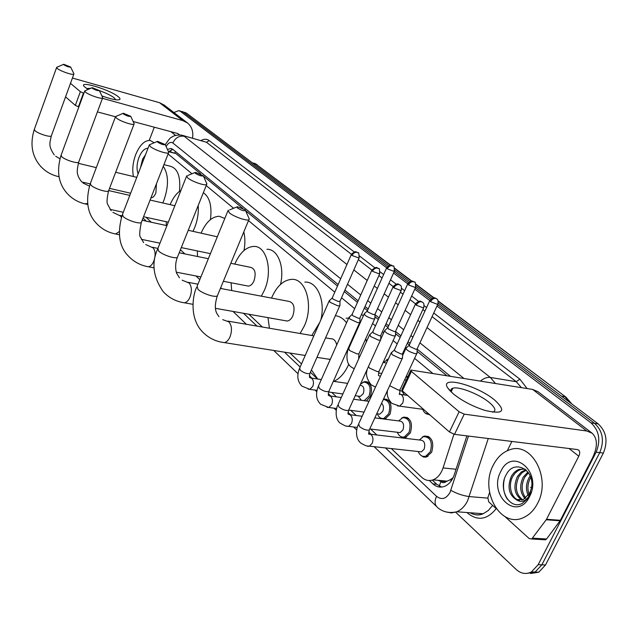<?xml version="1.0" encoding="UTF-8"?>
<svg xmlns="http://www.w3.org/2000/svg" width="638" height="638" viewBox="0 0 638 638"><rect width="100%" height="100%" fill="white"/><g stroke="black" fill="none" stroke-linecap="round" stroke-linejoin="round"><path stroke-width="0.96" d="M386.7 359.665L388.414 358.915M406.573 376.954L408.081 376.221M362.791 382.385L364.776 381.572C370.973 382.505 372.839 387.473 370.375 396.493L366.403 400.975M383.526 399.045L383.845 398.965C390.448 399.779 392.482 404.883 389.962 414.285L384.85 419.166M401.677 418.034L403.687 417.1C410.728 417.77 412.961 423.018 410.378 432.835L405.345 437.684L402.339 437.644L399.699 435.858M422.34 437.03L424.35 436.025C431.878 436.52 434.319 441.911 431.679 452.19L426.32 457.111L423.496 457.031L420.594 455.117M439.255 486.084L440.906 481.602C442.644 483.062 444.415 483.038 446.217 481.523L450.229 479.792L453.092 477.695M367.719 382.01L364.8 381.572M446.217 481.523L440.699 481.411L438.242 480.334M200.811 173.983L175.928 153.583L168.265 151.214M446.807 375.646L417.1 351.291M409.333 344.927L407.331 343.292M400.162 337.414L395.56 333.634M387.936 327.39L385.36 325.276M378.334 319.51L374.937 316.727M367.456 310.594L364.362 308.058M357.463 302.404L344.257 291.582M337.486 286.031L245.606 210.707M242.783 208.387L203.41 176.112M452.222 389.523L451.481 388.909M432.763 373.389L414.596 358.333M404.986 350.366L404.325 349.815M397.187 343.898L393.136 340.54M383.709 332.725L382.457 331.68M375.455 325.882L372.592 323.506M363.341 315.834L361.547 314.351M354.672 308.656L341.529 297.763M334.791 292.172L248.477 220.612M233.588 208.267L206.21 185.57M191.966 173.767L168.097 153.973M391.261 448.562L421.702 477.28C425.139 480.398 428.927 481.251 433.058 479.848C437.62 478.006 440.954 474.034 443.051 467.933L453.937 434.239M146.03 217.279L151.302 222.247M180.434 249.721L184.876 253.916M220.7 287.706L221.737 288.679M248.836 314.239L262.401 327.031M289.987 353.053L301.511 363.923M310.371 372.273L317.485 378.988M331.72 392.41L336.433 396.852M350.733 410.346L356.203 415.505M370.558 429.047L376.867 434.996M430.108 415.107L424.996 412.882M361.004 400.233L360.454 399.675M381.301 418.711L379.674 417.388M173.903 112.527L178.744 110.621L180.387 111.355L386.548 267.745M436.998 306.017L591.011 422.85C599.218 430.61 600.916 440.387 596.123 452.183L538.193 564.662L531.422 571.935C526.063 574.567 520.975 573.745 516.174 569.463L455.652 512.21M393.558 273.064L407.634 283.743M414.796 289.173L429.677 300.466M181.742 111.467L183.385 112.2L387.457 266.62L183.385 112.2L179.422 110.813M438.21 303.122L598.197 423.879C606.411 431.607 608.126 441.337 603.349 453.076L545.514 564.973L541.861 564.821L535.091 572.071L526.932 573.387L535.091 572.071L541.861 564.821L599.744 452.629L541.861 564.821L538.193 564.662M598.197 423.879L594.616 423.369C602.822 431.113 604.529 440.866 599.744 452.629C604.529 440.866 602.822 431.113 594.616 423.369L437.652 304.597L594.616 423.369L591.011 422.85M394.172 271.7L408.583 282.602L394.172 271.7M415.434 287.786L430.658 299.302L415.434 287.786M429.35 480.526L432.883 483.843C436.384 487.001 440.236 487.863 444.431 486.411C448.937 484.561 452.23 480.645 454.304 474.648L466.88 435.874M338.156 284.516L172.93 149.444L170.832 148.518L167.427 149.404M450.308 376.213L417.164 349.114L417.236 348.651M410.082 343.316L408.073 341.681M400.895 335.811L395.608 331.489M388.654 325.803L386.078 323.697M379.044 317.947L374.977 314.63M368.15 309.039L365.056 306.511M358.149 300.865L344.935 290.059M441.64 487.065L436.655 484.186L432.301 480.103M169.078 151.429L172.834 149.364M545.514 564.973L538.751 572.206L530.601 573.514M182.42 111.658L186.376 113.046L388.67 265.727M394.699 270.281L409.819 281.693M415.976 286.342L431.926 298.377M133.438 176.543C132.082 169.764 132.832 162.467 135.679 154.651C139.682 145.065 144.491 140.328 150.105 140.432L154.197 142.768M145.52 154.731L142.593 159.141L140.448 167.858M138.135 173.855C136.452 169.206 136.723 163.743 138.948 157.482C141.453 151.461 144.483 148.367 148.04 148.207M145.185 155.584L141.269 165.728M88.052 89.456L84.232 86.545C78.115 80.061 110.207 89.767 118.285 96.745C120.829 98.882 120.534 99.927 117.392 99.895C113.763 99.68 108.596 98.348 101.873 95.891M115.614 99.735L114.266 97.869C111.068 95.453 106.099 93.036 99.368 90.62M90.771 88.275L86.624 88.538M192.54 138.071C193.521 131.707 191.855 126.675 187.524 122.974L164.189 105.079L159.54 102.718L72.421 78.043M187.524 122.974L182.795 120.59L102.471 98.332M80.364 91.673L83.466 93.068L78.418 106.785L75.332 105.39L80.364 91.673L70.491 83.331M83.929 93.196L83.466 93.068M75.332 105.39L65.562 96.856M78.418 106.785L78.881 106.905M97.415 111.897L115.43 116.746M133.175 121.523L177.739 133.525L179.637 134.881M154.3 127.217L149.22 140.376M63.792 64.805C66.982 66.607 69.271 67.341 70.643 67.03L63.736 64.278L63.792 64.805M73.833 73.641L73.841 74.152C73.059 75.507 60.139 71.065 57.26 68.441L56.678 67.333L63.529 64.366M150.919 197.908C152.865 197.804 154.524 196.121 155.903 192.867L156.438 183.8M163.28 166.295C168.631 174.501 168.863 185.77 163.982 200.109L162.746 202.956M163.918 164.652L170.059 166.191C177.683 168.185 180.817 176.566 179.477 191.352M92.247 88.275C95.572 90.165 97.933 90.931 99.337 90.556L92.199 87.661L92.247 88.275M102.582 97.391L102.59 98.005C101.617 99.408 88.562 94.918 85.46 92.103L84.806 90.811M198.211 205.468C198.729 212.869 197.541 220.254 194.67 227.622L192.979 231.323M166.295 225.509L166.311 221.737M170.115 204.646C172.986 197.884 176.598 193.115 180.953 190.339M203.347 192.7C209.766 197.174 212.119 206.146 210.42 219.631M123.373 113.947C126.842 115.957 129.291 116.738 130.726 116.299L123.349 113.237L123.373 113.947M134.036 123.365L134.028 124.123C132.832 125.566 119.657 121.021 116.323 117.998L115.59 116.483M197.509 256.492L197.325 250.925M217.303 236.802L188.242 230.286M201.114 233.093C205.922 222.184 211.944 216.577 219.169 216.274L224.807 218.443M243.796 231.929C245.175 237.567 245.239 243.764 243.979 250.519M157.586 142.162C161.199 144.284 163.743 145.089 165.21 144.587L157.594 141.333L157.586 142.162M168.576 151.892L168.544 152.833C167.084 154.3 153.838 149.699 150.233 146.461L149.412 144.651M246.882 285.824L248.405 286.119C250.662 285.88 252.536 284.117 254.012 280.832C256.237 273.192 255.104 268.694 250.606 267.346L230.804 263.295M234.8 264.116L234.951 263.741C239.848 252.72 246.116 246.946 253.757 246.42C266.628 245.59 273.112 270.967 264.443 290.186L261.349 296.168M231.706 290.561L231.084 282.77M266.931 249.267C277.745 248.828 284.867 266.62 280.505 284.42M195.348 173.313C199.12 175.562 201.76 176.391 203.275 175.817L195.403 172.332L195.348 173.313M206.68 183.361L206.624 184.542C204.838 186.017 191.567 181.359 187.684 177.882L186.751 175.721M285.162 320.691L287.172 321.042C289.508 320.707 291.414 318.92 292.898 315.698C295.274 307.436 293.895 302.651 288.751 301.351L220.405 288.424M271.557 298.098L272.019 296.973C276.964 286.071 283.408 280.21 291.359 279.388C305.841 277.801 313.912 305.427 304.342 325.962L300.099 333.499M269.443 328.235L267.976 317.636M304.836 282.116C317.118 281.047 325.723 300.681 320.818 319.965M237.256 207.868C241.18 210.261 243.931 211.13 245.502 210.476L244.88 209.671L237.384 206.712L237.256 207.868M248.94 218.268L249.291 219.041L248.836 219.751C246.675 221.203 233.428 216.489 229.241 212.757L228.205 210.149M327.19 358.971L330.317 359.314M348.771 364.131L348.252 365.335C344.552 373.302 339.743 378.653 333.834 381.38M317.708 379.02L311.4 369.944M311.807 335.508L319.702 322.493M336.728 344.903C335.716 340.636 333.658 338.579 330.548 338.722L325.579 337.869M335.381 315.674C339.711 316.257 343.435 318.633 346.562 322.812M352.351 338.914L352.471 340.086M346.099 318.187L348.627 318.187M359.138 323.761L359.569 324.256M365.845 338.483L366.356 341.944M359.984 385.208L360.135 385.232C363.628 385.743 364.681 388.542 363.293 393.638L360.35 396.413L358.628 396.166M360.47 384.14L363.843 382.058C369.657 382.928 371.412 387.585 369.099 396.046L364.162 400.664M361.371 400.281L358.149 396.102M329.368 300.49L330.037 302.268L337.725 305.809L339.743 305.817L339.958 305.036M351.267 254.682L332.35 297.715L332.845 298.991L338.395 301.543L340.054 301.104M381.58 403.264C383.59 405.258 383.972 407.961 382.728 411.374L379.825 414.142L377.879 413.887M383.366 399.388C389.26 400.576 391.022 405.393 388.662 413.831L383.845 418.416C380.91 418.919 378.749 417.388 377.377 413.815M349.122 317.07L349.823 318.984L357.695 322.613L359.649 322.613L359.896 321.759M371.683 270.472L352.176 314.255L352.694 315.635L358.381 318.25L359.792 318.258L360.015 317.756M374.841 417.882L399.228 421C403.2 421.359 404.452 424.318 403.001 429.868L400.154 432.612L397.937 432.349M398.622 420.92L402.777 417.619C409.381 418.241 411.47 423.161 409.046 432.381L404.332 436.926C401.206 437.572 398.878 436.017 397.354 432.277M369.761 334.384L370.503 336.449L378.565 340.174L380.447 340.166L380.726 339.225M393.032 286.972L372.895 331.545L373.437 333.028L379.259 335.708L380.623 335.716L380.878 335.157M370.59 434.255L420.011 440.06C424.254 440.316 425.634 443.354 424.15 449.168L421.375 451.879L418.863 451.6M419.333 439.981L423.457 436.567C430.514 437.022 432.803 442.078 430.331 451.728L425.737 456.226C422.404 457.031 419.892 455.468 418.201 451.529M391.357 352.495L392.139 354.72L400.401 358.548L402.203 358.532L402.514 357.503M415.37 304.246L394.571 349.616L395.137 351.219L401.111 353.978L402.411 353.97L402.69 353.364M364.394 313.473C364.178 315.252 366.986 317.046 372.815 318.864L374.681 318.872L374.913 318.075M386.54 268.032L367.392 310.73L367.935 312.07L373.477 314.614L375.04 314.167M383.183 362.312L386.469 363.174M383.566 362.376L388.263 359.258M384.826 330.261C384.547 332.119 387.425 333.993 393.471 335.875L395.265 335.883L395.52 335.014M404.548 394.962L401.876 391.014M407.65 284.046L387.888 327.485L388.462 328.921L394.14 331.529L395.44 331.545L395.672 331.034M404.659 379.762L406.239 380.2M405.744 377.417L407.945 376.516M406.167 347.79C405.824 349.744 408.783 351.697 415.043 353.651L416.766 353.651L417.053 352.702M429.199 414.309C426.248 414.477 424.095 412.81 422.739 409.309M429.701 300.777L409.309 344.983L409.907 346.53L415.729 349.209L417.164 349.114L417.029 353.508M453.307 393.893L447.82 388.079C438.904 375.136 476.953 385.121 494.713 400.09C506.532 411.199 503.27 414.636 484.928 410.401C472.71 406.414 462.167 400.911 453.307 393.893M492.56 412.188L492.719 412.156C496.484 410.824 495.319 407.586 489.234 402.434C479.385 394.188 458.794 386.134 452.836 388.215C450.875 388.805 450.348 390.097 451.265 392.091M546.216 519.771L546.519 519.284L560.371 520.297L560.076 520.783L546.216 519.771L531.717 538.99L529.213 538.584L505.105 516.724M496.125 508.582L488.748 501.891L487.863 497.688L489.585 492.448M560.371 520.297L592.519 457.869C597.79 446.783 597.662 438.561 592.136 433.21L586.737 430.985L464.233 414.134L454.511 434.342L577.27 449.535L578.698 450.125C580.046 451.449 580.07 453.49 578.77 456.234L546.519 519.284M560.076 520.783L546.551 538.998L545.602 539.812L543.456 539.684M591.833 432.979L538.049 391.748L532.674 389.443L410.952 370.048L411.39 371.42L402.363 390.879L401.94 389.451L410.697 370.598M454.511 434.342L449.431 431.966L459.121 411.757L411.39 371.42M459.121 411.757L464.233 414.134M449.431 431.966L402.363 390.879M511.891 441.44L507.298 450.731M537.523 503.494C534.15 509.993 529.692 514.587 524.157 517.274C500.822 529.54 479.09 490.869 493.31 465.11C497.193 457.446 502.513 452.39 509.284 449.957C531.143 440.754 551.703 477.926 537.523 503.494M524.396 468.97L520.568 469.536L518.008 470.74L515.177 473.093L512.984 476.115C507.425 485.215 511.532 499.315 519.507 500.28M525.018 469.097L519.093 469.377L517.163 470.222L514.228 472.407L511.509 475.964C507.09 486.674 508.661 494.562 516.222 499.634L523.375 499.482L529.739 493.086L531.342 488.461C535.689 470.102 514.332 458.594 506.468 474.257C497.321 488.74 509.73 510.448 522.227 503.398L527.411 498.988L531.023 492.058L529.636 495.192C525.688 501.476 521.214 502.951 516.222 499.634M526.31 470.19L522.059 472.702L518.846 476.706C514.587 486.595 515.847 494.283 522.618 499.769M525.824 469.751L521.214 472.04L517.386 476.562C513.024 486.985 514.507 494.801 521.836 500.001M528.503 472.79L524.667 477.296C520.975 485.079 521.35 491.994 525.792 498.031M527.937 472L523.216 477.144C519.356 485.462 519.946 492.616 524.994 498.605M530.744 477.368L530.449 477.87C527.618 483.309 527.163 488.772 529.085 494.275M530.202 475.924L529.006 477.726C525.911 483.835 525.656 489.761 528.24 495.511M500.742 471.57C511.955 446.273 542.802 471.825 529.564 496.587C517.402 522.004 487.823 495.12 500.742 471.57M504.227 479.609C502.656 487.384 503.765 493.979 507.553 499.387M451.521 480.454L450.229 479.792M175.498 151.549L174.812 152.913M170.306 151.748L171.59 149.723M175.928 153.583L168.472 151.661M456.058 469.249L443.051 467.933M385.488 447.932L436.544 496.34C441.655 500.2 446.153 498.908 450.021 492.448L468.475 436.073M488.269 438.521L467.614 500.782C464.887 506.189 461.29 509.85 456.816 511.78L451.537 512.92L446.297 512.019M487.743 498.134L469.313 496.579C463.021 495.758 456.872 493.676 450.867 490.343M496.181 508.661C487.28 519.707 477.798 521.222 467.742 513.223L467.008 512.537M201.233 140.416C204.208 138.805 206.879 138.869 209.264 140.615L354.305 252.01M359.545 256.029L374.793 267.745M380.136 271.852L383.629 274.531M390.512 279.819L396.214 284.197M401.661 288.384L404.636 290.665M411.654 296.056L418.624 301.407M424.19 305.69L426.591 307.524M433.744 313.027L519.89 379.179L527.116 388.55M180.387 111.355L186.376 113.046M596.123 452.183L603.349 453.076M165.266 144.698L165.513 144.3C168.751 139.57 170.681 137.29 171.303 137.449C171.558 137.457 173.767 134.562 181.583 135.128L206.473 142.266L182.771 135.447M470.11 512.769C474.337 515.153 478.699 515.472 483.197 513.734L488.325 510.504L492.608 505.392M427.005 327.565L490.319 377.441L516.246 381.691L432.07 316.631M480.47 381.053C483.883 378.238 487.169 377.034 490.319 377.441L495.423 383.454M521.398 387.633L516.246 381.691L519.89 379.179M340.684 278.758L172.818 142.968C175.394 137.752 179.198 135.527 184.207 136.285L346.952 264.491M353.827 269.914L367.233 280.473M374.235 285.991L377.377 288.464M384.196 293.839L388.43 297.164M395.568 302.795L398.184 304.852M405.13 310.331L410.601 314.638M417.89 320.38L419.924 321.983M424.932 311.113L422.882 309.534M415.45 303.792L410.035 299.597M403.033 294.19L400.401 292.156M393.144 286.542L388.941 283.296M382.074 277.993L378.908 275.544M371.818 270.065L358.357 259.658M351.434 254.291C356.299 249.809 356.219 252.512 357.934 252.76L356.961 252.297C354.88 252.09 353.229 253.142 351.993 255.455L351.434 254.291L206.473 142.266L209.264 140.615M143.048 218.044L146.333 221.171M179.334 252.457L179.772 252.871M243.493 313.29L257.01 326.106M284.508 352.184L300.155 367.017M309.271 375.662L311.918 378.174M328.211 393.614L330.811 396.078M347.981 412.363L350.533 414.78M368.652 431.966L371.141 434.319M463.842 378.382L419.924 342.853M412.906 337.183L410.896 335.556M403.687 329.726L398.272 325.348M391.397 319.782L388.805 317.684M381.739 311.974L377.552 308.585M370.806 303.122L367.695 300.61M360.757 294.995L347.487 284.269M172.818 142.968C170.585 141.572 168.352 142.752 166.103 146.517M467.742 513.223L467.981 512.609M437.07 506.979L436.711 506.644C434.614 504.187 434.558 500.75 436.544 496.34M471.418 513.343L471.626 512.88M436.655 484.186L432.883 483.843M390.336 265.28L256.053 164.165L390.767 265.272M438.091 300.889L565.954 397.131L438.21 301.319M433.673 297.906L415.968 284.572M411.526 281.23L394.691 268.55M570.133 402.698L564.789 396.637L561.384 396.094M253.055 163.376L256.053 164.165L252.114 162.658M531.534 487.488L530.553 487.4M182.795 120.59L159.54 102.718M175.554 135.368L170.928 131.691M56.599 67.564L34.356 129.259L34.859 130.551C37.57 133.47 50.41 137.625 51.327 135.894L51.439 135.583M57.843 176.447L59.023 176.559M84.695 91.114L61.12 155.138L61.679 156.653C64.597 159.779 77.565 163.974 78.681 162.172L78.833 161.773M89.432 186.097L83.02 183.066M84.982 203.873L87.621 203.41M115.438 116.874L90.373 183.401L90.995 185.179C94.137 188.529 107.208 192.78 108.556 190.914L108.755 190.387M121.387 217.422L120.391 215.907L112.91 212.382M114.577 233.771L115.669 233.994L119.162 231.674M149.204 145.177L122.48 214.376L123.166 216.489C126.555 220.078 139.69 224.385 141.317 222.463L141.588 221.777M146.971 266.509L148.391 266.772C150.536 266.477 152.346 264.579 153.83 261.094C155.736 255.359 155.505 250.949 153.136 247.879L145.775 244.585M186.479 176.407L157.881 248.477L158.639 251.005C162.291 254.849 175.442 259.219 177.404 257.266L177.763 256.364M182.58 302.492L184.454 302.811C186.679 302.412 188.537 300.49 190.028 297.061C192.062 291.064 191.767 286.39 189.151 283.033L182.173 280.17M227.83 211.058L197.118 286.199L197.939 289.253C201.879 293.376 214.974 297.818 217.327 295.849L217.821 294.668M221.896 342.239L224.409 342.614C226.681 342.08 228.564 340.15 230.039 336.816C232.224 330.54 231.857 325.563 228.938 321.887L222.734 319.646M310.18 377.792L311.783 378.374C313.633 380.344 313.952 383.047 312.74 386.476L309.821 389.355L308.194 389.156M329.088 301.112L299.661 368.142L300.402 370.343C304.055 372.951 307.189 374.027 309.805 373.557L310.14 372.799M351.993 255.455L359.05 258.087L359.226 257.704M372.456 271.294C373.732 268.933 375.415 267.848 377.513 268.048L378.501 268.51C376.412 268.534 378.119 265.193 371.874 270.041L372.456 271.294L379.61 273.989L379.809 273.558M328.985 395.672L330.675 396.294C332.613 398.351 332.948 401.127 331.696 404.62L328.817 407.483L326.975 407.275M348.811 317.756L318.474 385.918L319.247 388.279C322.924 390.934 326.098 392.035 328.753 391.572L329.128 390.743M393.861 287.85C395.169 285.441 396.884 284.333 399.005 284.516L399.994 284.971C398.335 284.747 398.319 281.924 393.247 286.502L393.861 287.85L401.103 290.609L401.326 290.138M348.611 414.333L350.398 414.995C352.415 417.14 352.782 419.995 351.49 423.552L348.659 426.399L346.586 426.192M369.418 335.149L338.124 404.476L338.93 407.012C342.63 409.716 345.836 410.84 348.547 410.394L348.962 409.468M416.255 305.179C417.603 302.723 419.349 301.575 421.495 301.742L422.492 302.197C420.857 302.013 420.841 299.078 415.609 303.72L416.255 305.179L423.592 308.002L423.839 307.484M369.115 433.832L370.997 434.542C373.118 436.783 373.509 439.718 372.177 443.346L369.41 446.161L367.057 445.954M390.974 353.332L358.668 423.863L359.505 426.591C363.229 429.342 366.467 430.498 369.227 430.068L369.689 429.055M387.33 268.853C388.574 266.548 390.209 265.496 392.234 265.695L393.152 266.118C391.134 266.182 392.833 262.896 386.724 267.633L387.33 268.853L394.268 271.477L394.451 271.086M364.107 314.111L348.747 348.388L349.632 350.549L357.025 353.907L358.915 353.843L359.234 353.133M408.487 284.915C409.763 282.57 411.43 281.486 413.472 281.669L414.397 282.092C412.802 281.916 412.818 279.133 407.841 283.607L408.487 284.915L415.513 287.594L415.721 287.164M378.988 375.774L380.455 376.3M368.389 366.722L369.601 368.11L377.17 371.547L378.988 371.483L379.347 370.702M430.602 301.702C431.918 299.31 433.609 298.193 435.674 298.361L436.607 298.783C435.028 298.64 435.036 295.753 429.924 300.291L430.602 301.702L437.724 304.446L437.955 303.967M399.779 394.061L401.406 394.683C403.551 396.788 403.958 399.627 402.642 403.208L399.579 406.135L397.442 405.904M389.674 385.703L398.216 389.97L399.954 389.906L400.353 389.044M586.737 430.985L532.674 389.443M578.77 456.234L569.08 448.522M532.666 538.169L546.551 538.998M383.845 398.965L387.178 399.428M403.687 417.1L407.467 417.595M424.35 436.025L428.64 436.544M447.342 481.18L433.058 479.848M531.422 571.935L538.751 572.206M374.139 446.68L436.711 506.644C439.064 509.212 445.858 514.3 456.816 511.78L483.197 513.734C478.939 515.6 474.688 515.289 470.445 512.793M196.01 275.983L199.806 279.619M232.998 311.432L246.412 324.287M273.734 350.461L297.978 373.701M315.084 390.089L316.711 391.652M333.929 408.153L336.266 410.394M353.596 426.997L356.706 429.98M171.797 148.774L170.832 148.518M394.579 268.143L411.965 281.222M415.856 284.157L434.119 297.898M565.954 397.131L571.887 404.021M254.347 163.232L257.122 164.684M59.055 176.726L58.513 176.598C51.447 175.019 45.481 171.582 40.609 166.287C31.948 156.286 29.834 144.036 34.245 129.546M55.681 156.238L59.94 158.75M70.643 67.03L73.912 73.801M54.262 154.89C47.834 145.512 50.003 142.721 51.327 135.894L73.841 74.152M130.638 193.242L109.529 188.369M119.306 234.752L115.669 233.994C108.021 232.519 101.57 228.946 96.33 223.268C87.398 213.77 85.356 200.643 90.181 183.896L81.831 181.982M136.779 177.34L115.661 172.276M96.314 167.634L78.299 163.312M87.757 204.479L85.835 204.056C78.49 202.517 72.301 199.008 67.253 193.529C58.465 183.784 56.375 171.112 60.977 155.52M99.337 90.556L102.694 97.606M81.465 181.591C79.224 178.656 77.988 176.263 77.74 174.413C76.839 172.858 77.158 168.775 78.681 162.172L102.59 98.005M168.32 222.176L143.558 216.737M123.286 212.287L110.039 209.376M174.844 205.731L150.082 200.053M129.809 195.403L108.747 190.571M91.944 87.773L85.388 90.604M130.726 116.299L134.171 123.66M111.14 210.731L107.662 204.319C106.594 203.043 106.889 198.57 108.556 190.914L134.028 124.123M210.42 253.645L181.28 247.6M159.978 243.182L141.397 239.33M166.941 225.653L142.178 220.262M121.922 215.851L119.577 215.341M123.014 113.381L116.307 116.252M154.173 267.896L148.391 266.772C140.392 265.4 133.661 261.755 128.19 255.854C119.115 246.587 117.121 232.982 122.225 215.022M165.21 144.587L168.759 152.299M143.654 242.663L140.527 237.216C139.243 236.307 139.507 231.387 141.317 222.463L168.544 152.833M248.405 286.119L223.364 281.278M200.906 276.932L176.327 272.179M208.355 258.709L179.214 252.76M157.913 248.405L152.251 247.249M157.155 141.516L150.305 144.411M192.939 304.318L184.454 302.811C176.064 301.575 168.998 297.874 163.264 291.718C153.208 277.299 151.294 263.175 157.538 249.33M203.275 175.817L206.935 183.927M179.438 277.793L176.734 273.367C176.83 274.42 173.847 266.07 177.404 257.266L206.624 184.542M287.172 321.042L215.421 308.314M197.939 284.181L188.186 282.331M194.837 172.563L187.875 175.474M305.219 355.478L224.409 342.614C215.556 341.569 208.108 337.821 202.047 331.377C188.8 317.365 193.123 293.783 196.648 287.331M245.502 210.476L249.291 219.041M218.994 316.639C217.143 313.872 212.821 310.323 217.327 295.849L248.836 219.751M329.878 359.401L316.966 357.344M313.84 335.851L227.91 321.113M236.642 207.015L229.624 209.902M309.486 377.377L309.805 373.557L339.743 305.817M299.326 368.884C296.678 375.941 297.555 381.699 301.957 386.165L309.821 389.355L316.95 390.352M360.35 396.413L355.222 395.696M342.869 393.973L328.602 391.979M340.006 301.455L339.95 305.666M357.934 252.76C358.692 251.954 359.066 253.725 359.05 258.087L339.855 301.559M347.638 383.398L333.355 381.309M321.313 379.546L311.352 378.087M363.843 382.058L368.844 382.8M332.135 298.066L329.679 300.394M328.307 395.257L328.753 391.572L359.649 322.613M318.107 386.74C315.403 394.085 316.257 399.93 320.659 404.277L328.817 407.483L336.657 408.503M379.825 414.142L376.755 413.735M364.067 412.084L348.89 410.098M383.845 418.416L386.062 418.703M359.96 318.147L359.888 322.461M378.501 268.51C379.315 267.721 379.682 269.547 379.61 273.989L359.792 318.258M368.995 401.326L353.619 399.213M341.266 397.522L330.245 396.007M383.31 399.516L388.295 400.217M351.937 314.654L349.464 316.974M347.989 413.926L348.547 410.394L380.447 340.166M337.717 405.385C336.976 405.88 333.499 417.762 340.182 423.177L345.413 425.945L357.28 427.444M400.154 432.612L369.737 428.943M404.332 436.926L406.55 437.19M380.806 335.604L380.711 340.014M399.994 284.971C399.827 285.433 402.267 284.811 401.103 290.609L380.623 335.716M362.153 416.263L349.975 414.708M402.777 417.619L408.567 418.376M372.624 331.983L370.144 334.296M368.573 433.449L368.892 434.366L369.227 430.068L402.203 358.532M358.213 424.868C357.288 426.272 353.891 436.751 360.582 442.931C365.151 445.675 368.094 446.752 369.41 446.161L421.375 451.879M425.737 456.226L427.946 456.465M402.618 353.859L402.49 358.373M422.492 302.197C422.388 302.731 424.836 302.069 423.592 308.002L402.411 353.97M423.457 436.567L429.725 437.325M394.26 350.11L391.772 352.399M348.436 349.09C347.75 348.787 344.241 362.536 351.331 367.073L354.218 368.82M381.755 373.461L378.501 372.959M366.93 371.156L366.411 371.077M358.668 358.285L358.915 353.843L374.681 318.872M374.984 314.534L374.897 318.737M393.152 266.118C393.949 265.328 394.324 267.115 394.268 271.477L374.833 314.63M367.161 311.097L364.713 313.394M378.406 375.447L378.988 371.483L395.265 335.883M367.655 368.341C365.335 373.302 366.499 378.789 371.141 384.818L375.511 387.091M402.65 391.134L399.651 390.695M395.608 331.441L395.504 335.74M414.397 282.092C415.25 281.326 415.625 283.16 415.513 287.594L395.44 331.545M380.742 339.249L384.507 330.962M387.633 327.892L385.169 330.173M399.268 393.75L399.611 394.595L399.954 389.906L416.766 353.651M387.505 390.416C386.572 394.93 388.008 399.236 391.82 403.336L399.579 406.135L423.616 409.429M436.607 298.783C436.472 299.27 438.92 298.656 437.724 304.446L416.981 349.209M407.53 395.393L401.063 394.459M402.57 355.605L405.816 348.563M409.022 345.429L406.542 347.71M450.276 391.11L447.82 388.079M452.836 388.215L451.138 391.796M531.717 538.99L545.602 539.812M519.093 469.377L520.568 469.536M524.962 469.999L526.254 470.134"/></g></svg>
